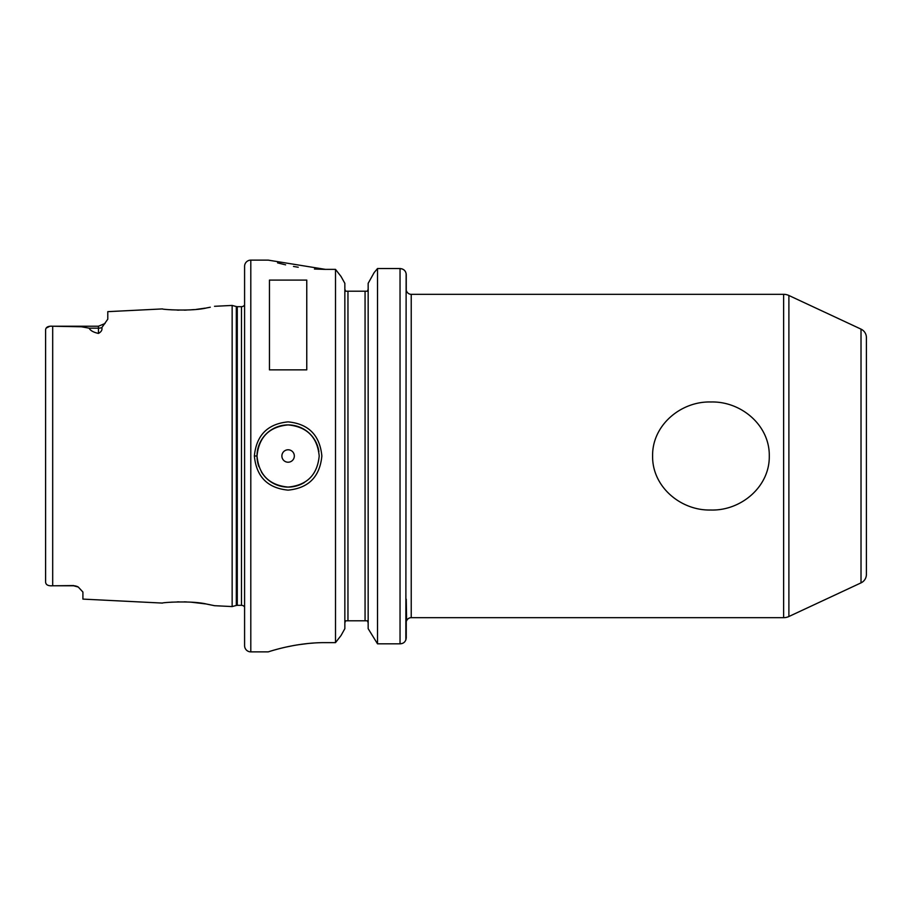 <?xml version="1.0" encoding="UTF-8"?>
<svg xmlns="http://www.w3.org/2000/svg" width="912" height="912" viewBox="0 0 912 912"><rect width="100%" height="100%" fill="white"/><g stroke="black" fill="none" stroke-linecap="round" stroke-linejoin="round"><path stroke-width="1.37" d="M73.587 585.561L54.937 585.778L73.587 585.778A9.325 9.325 0 0 1 78.295 587.054A9.325 9.325 0 0 0 73.587 585.778L78.295 587.054L82.912 592.048L82.912 599.104L162.484 603.083C161.264 602.524 192.147 600.381 206.933 604.143L214.537 605.693L232.15 606.571L232.15 305.429L236.311 306.546L236.311 605.454L232.15 606.571M210.296 307.219L206.933 307.857C192.158 311.619 161.253 309.476 162.484 308.917L107.787 311.653L107.787 319.177L101.836 327.602C102.452 329.87 101.323 331.808 98.45 333.427L98.45 328.172L89.137 328.172C90.311 330.543 93.412 332.299 98.45 333.427M170.544 309.749L172.288 309.875M177.167 310.103L178.957 310.148M184.304 310.137L186.436 310.069M189.833 309.909L194.051 309.59M196.536 309.35L205.325 308.131M207.594 307.743L210.125 307.253M319.2 456L319.2 456C317.365 437.122 306.991 426.748 288.089 424.912C269.211 426.77 258.86 437.133 257.013 456C258.848 474.867 269.211 485.23 288.089 487.088C306.979 485.264 317.342 474.901 319.2 456M254.368 456C256.363 435.263 267.604 423.886 288.089 421.868C308.598 423.875 319.85 435.252 321.856 456C319.85 476.759 308.598 488.137 288.089 490.132C267.604 488.114 256.363 476.725 254.368 456L257.013 456A31.088 31.088 0 0 0 258.905 466.648M769.283 456C769.819 486.917 740.715 510.994 710.836 510.013C680.979 510.857 652.103 486.86 652.604 456C652.069 425.083 681.161 401.029 711.007 401.987C740.875 401.132 769.785 425.117 769.283 456M54.937 585.778L52.691 585.766C48.142 586.097 45.782 584.843 45.6 582.027C45.782 584.843 48.142 586.097 52.691 585.766L52.691 326.234L81.476 326.781L89.137 328.172M294.325 456A6.213 6.213 0 0 0 288.112 449.787A6.213 6.213 0 0 0 281.888 456A6.213 6.213 0 0 0 288.112 462.213A6.213 6.213 0 0 0 294.325 456M318.881 451.565A31.088 31.088 0 0 0 285.889 424.992A31.088 31.088 0 0 0 257.013 456M788.891 295.488L788.891 616.512L861.019 582.871A9.325 9.325 0 0 0 866.4 574.423L866.4 337.577A9.325 9.325 0 0 0 861.019 329.129L788.891 295.488A12.437 12.437 0 0 0 783.636 294.325L411.232 294.325A4.97 4.97 0 0 1 406.615 291.213L406.615 291.213M788.891 616.512A12.437 12.437 0 0 1 783.636 617.675L783.636 294.325M250.8 260.125A6.213 6.213 0 0 0 244.587 266.35L244.587 645.65A6.213 6.213 0 0 0 250.8 651.875L268.208 651.875C267.638 652.183 294.553 642.447 325.413 642.629L335.502 642.629L335.502 269.371L325.413 269.371L268.208 260.125L250.8 260.125L250.8 651.875M244.587 304.996A3.728 3.728 0 0 1 241.475 306.671L241.475 605.329A3.728 3.728 0 0 1 244.587 607.004M241.475 306.671L237.28 306.671L237.28 605.329L241.475 605.329M237.28 306.671A3.728 3.728 0 0 1 236.311 306.546M237.28 605.329A3.728 3.728 0 0 0 236.311 605.454M214.537 306.307L232.15 305.429M411.232 294.325L411.232 617.675A4.97 4.97 0 0 0 406.615 620.787L406.25 599.184M269.45 369.862L306.763 369.862L306.763 280.087L269.45 280.087L269.45 369.862M411.232 617.675L783.636 617.675M367.456 620.787L368.163 622.85L367.456 620.787L365.062 620.787L365.062 291.213L345.568 291.213L344.85 289.15M365.062 291.213L367.456 291.213L368.163 289.15M344.85 622.85L345.568 620.787L344.85 622.85M45.6 581.434L45.6 329.973C45.782 327.157 48.142 325.903 52.691 326.234L98.45 326.222L105.051 323.486L98.45 326.222L98.45 328.172A9.325 8.311 180 0 0 101.836 327.602M49.636 326.348L46.124 328.126M277.556 262.861L284.293 264.537M285 264.708L285.604 264.845M293.482 266.441L298.235 267.25M314.435 269.029L325.082 269.371M314.002 643.006L308.758 643.427M308.245 643.473L298.292 644.75M297.323 644.898L293.664 645.525M293.459 645.559L285.604 647.155M277.408 649.184L275.059 649.834M344.85 628.664L341.042 635.516L335.502 642.629L341.042 635.516L344.85 628.664L344.85 283.336L341.042 276.484L344.85 283.336M368.163 628.664L377.511 643.826L368.163 628.664L368.163 283.336L374.102 272.665L368.163 283.336M406.136 273.497L405.851 639.973M335.502 269.371L341.042 276.484L335.502 269.371M347.962 291.213L347.962 620.787L365.062 620.787M374.102 272.665L377.511 268.538L374.102 272.665M377.511 268.538L377.511 643.826L400.037 643.826L400.037 268.538L377.511 268.538L400.037 268.538C403.845 268.937 405.92 270.978 406.25 274.66L406.25 291.213M400.072 268.538L402.249 268.949M403.571 269.621L404.381 270.283M405.259 271.343L405.737 272.221M406.25 620.787L406.25 637.853C405.794 641.638 403.72 643.633 400.037 643.826M347.962 620.787L345.568 620.787M210.056 604.736L207.377 604.223M205.633 603.915L191.155 602.182M186.538 601.931L184.19 601.863M178.991 601.852L177.179 601.897M172.357 602.114L170.909 602.216M261.425 471.96A31.088 31.088 0 0 0 263.477 474.97M264.081 475.722A31.088 31.088 0 0 0 304.471 482.437M861.019 582.871L861.019 329.129"/></g></svg>
